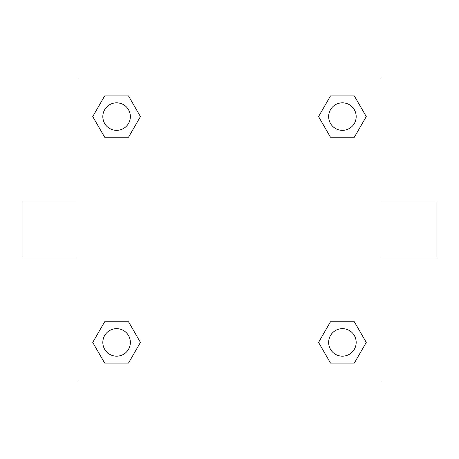 <?xml version="1.0" encoding="UTF-8"?>
<svg xmlns="http://www.w3.org/2000/svg" width="459" height="459" viewBox="0 0 459 459"><rect width="100%" height="100%" fill="white"/><g stroke="black" fill="none" stroke-linecap="round" stroke-linejoin="round"><path stroke-width="0.69" d="M128.509 137.241L104.663 137.241L92.735 116.586L104.663 95.931L128.509 95.931L140.437 116.586L128.509 137.241L104.663 137.241L118.175 137.241M118.175 321.759L128.509 321.759L140.437 342.414L128.509 363.069L104.663 363.069L92.735 342.414L104.663 321.759L128.509 321.759M340.825 137.241L330.491 137.241L318.563 116.586L330.491 95.931L354.337 95.931L366.265 116.586L354.337 137.241L330.491 137.241M330.491 321.759L354.337 321.759L366.265 342.414L354.337 363.069L330.491 363.069L318.563 342.414L330.491 321.759L354.337 321.759L340.825 321.759M380.97 257.04L436.05 257.04L436.05 201.96L380.97 201.96M78.03 201.96L22.95 201.96L22.95 257.04L78.03 257.04M78.03 78.03L380.97 78.03L380.97 380.97L78.03 380.97L78.03 78.03M354.337 363.069L330.491 363.069L354.337 363.069M356.184 342.414A13.77 13.77 0 0 0 335.529 330.491A13.77 13.77 0 0 0 335.529 354.337A13.77 13.77 0 0 0 356.184 342.414M128.509 363.069L104.663 363.069L128.509 363.069M130.356 342.414A13.77 13.77 0 0 0 109.701 330.491A13.77 13.77 0 0 0 109.701 354.337A13.77 13.77 0 0 0 130.356 342.414M330.491 95.931L354.337 95.931L330.491 95.931M356.184 116.586A13.77 13.77 0 0 0 335.529 104.663A13.77 13.77 0 0 0 335.529 128.509A13.77 13.77 0 0 0 356.184 116.586M104.663 95.931L128.509 95.931L104.663 95.931M130.356 116.586A13.77 13.77 0 0 0 109.701 104.663A13.77 13.77 0 0 0 109.701 128.509A13.77 13.77 0 0 0 130.356 116.586"/></g></svg>
